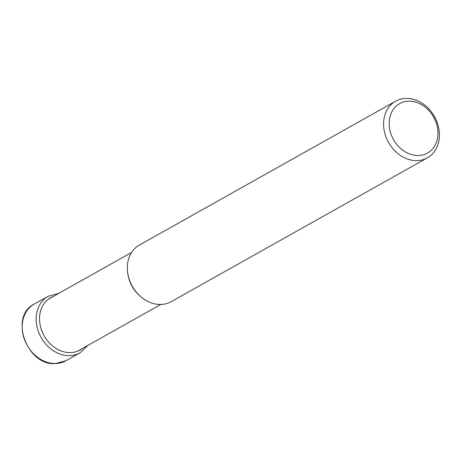<?xml version="1.0" encoding="UTF-8"?>
<svg xmlns="http://www.w3.org/2000/svg" width="462" height="462" viewBox="0 0 462 462"><rect width="100%" height="100%" fill="white"/><g stroke="black" fill="none" stroke-linecap="round" stroke-linejoin="round"><path stroke-width="0.69" d="M427.39 157.825L171.148 301.692A32.467 26.334 -119.3 0 1 160.626 304.481A32.467 26.334 -119.3 0 1 129.527 280.209A32.467 26.334 -119.3 0 1 139.362 245.074L395.605 101.207A32.467 26.334 60.7 0 0 384.095 129.995A32.467 26.334 60.7 0 0 416.868 160.62A32.467 26.334 60.7 0 0 427.39 157.825A32.467 26.334 60.7 0 0 438.9 129.037A32.467 26.334 60.7 0 0 406.127 98.412A32.467 26.334 60.7 0 0 395.605 101.207M408.887 101.161A28.373 23.013 -119.3 0 1 437.531 127.928A28.373 23.013 -119.3 0 1 418.277 155.527A28.373 23.013 -119.3 0 1 389.633 128.765A28.373 23.013 -119.3 0 1 408.887 101.161M55.48 363.519A32.467 26.334 -119.3 0 1 24.382 339.247A32.467 26.334 -119.3 0 1 34.211 304.106C8.98 316.181 26.744 365.898 55.238 363.588L66.002 360.724A32.467 26.334 -119.3 0 1 55.48 363.519M58.743 293.37L48.192 296.257A32.467 26.334 60.7 0 0 38.358 331.398A32.467 26.334 60.7 0 0 69.456 355.671A32.467 26.334 60.7 0 0 79.978 352.876L66.002 360.724M53.147 296.512A30.013 24.342 60.7 0 0 41.02 328.569A30.013 24.342 60.7 0 0 70.305 352.616A30.013 24.342 60.7 0 0 82.346 348.51M127.962 274.486A29.816 24.186 60.7 0 0 140.101 296.107M48.192 296.257L34.211 304.106M87.936 345.368L79.978 352.876M160.77 304.481L77.524 351.218M131.572 252.483L48.325 299.22"/></g></svg>
